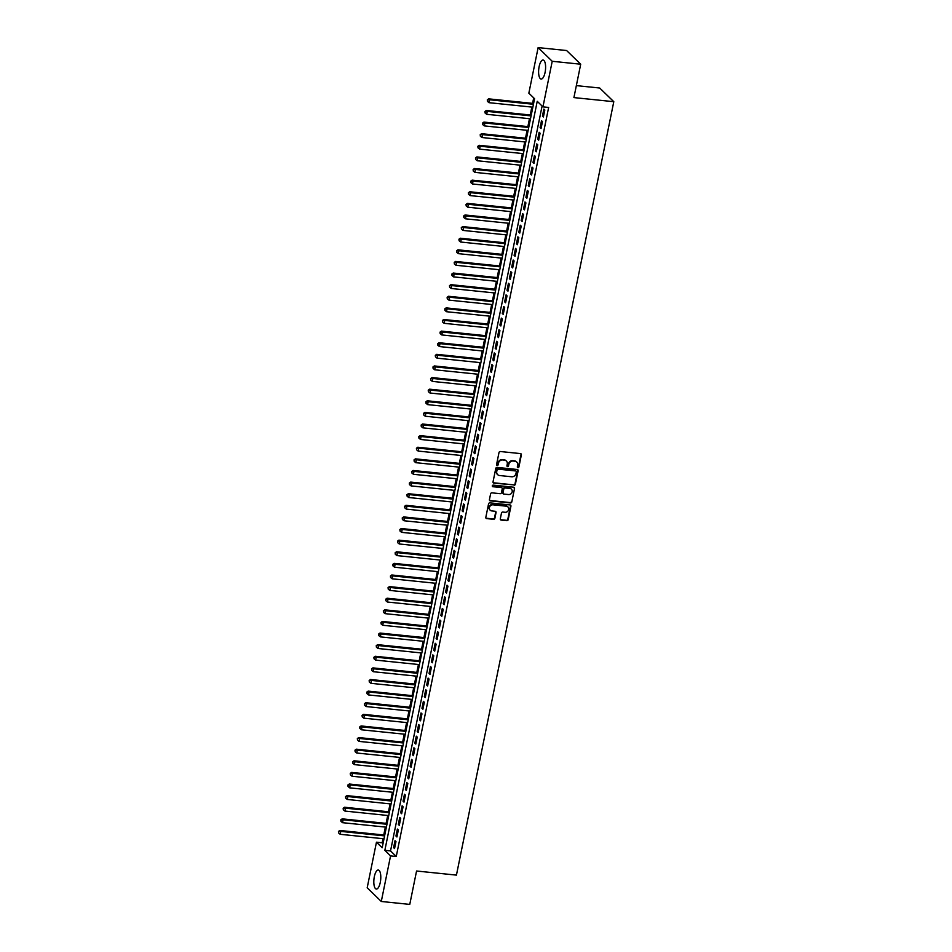 <?xml version="1.0" encoding="UTF-8"?>
<svg xmlns="http://www.w3.org/2000/svg" width="952" height="952" viewBox="0 0 952 952"><rect width="100%" height="100%" fill="white"/><g stroke="black" fill="none" stroke-linecap="round" stroke-linejoin="round"><path stroke-width="1.43" d="M517.959 467.67A0.845 0.762 134.1 0 0 518.911 466.956L521.375 454.842A1.202 1.083 134.1 0 0 520.482 453.592L500.359 451.522A1.202 1.083 134.1 0 0 499.003 452.545L496.539 464.659A0.845 0.762 134.1 0 0 497.158 465.528A0.845 0.762 134.1 0 0 498.11 464.814L498.432 463.243A3.844 3.463 134.1 0 1 502.751 459.971L504.429 460.137A3.844 3.463 134.1 0 1 507.261 464.159L506.94 465.73A0.845 0.762 134.1 0 0 507.559 466.599A0.845 0.762 134.1 0 0 508.511 465.885L508.82 464.314A3.844 3.463 134.1 0 1 513.152 461.042L514.83 461.208A3.844 3.463 134.1 0 1 517.662 465.23L517.341 466.789A0.845 0.762 134.1 0 0 517.959 467.67M517.388 467.253A0.845 0.762 134.1 0 0 518.531 466.587L520.994 454.473A1.202 1.083 134.1 0 0 520.875 453.711M496.587 465.111A0.845 0.762 134.1 0 0 497.729 464.445L498.432 463.243M506.988 466.183A0.845 0.762 134.1 0 0 508.13 465.516L508.82 464.314M374.338 876.649A9.556 3.38 95.9 0 1 378.289 870.033A9.556 3.38 95.9 0 1 380.276 882.421A9.556 3.38 95.9 0 1 376.326 889.037A9.556 3.38 95.9 0 1 374.338 876.649M539.13 66.652A9.556 3.38 95.9 0 1 543.08 60.035A9.556 3.38 95.9 0 1 545.079 72.423A9.556 3.38 95.9 0 1 541.129 79.04A9.556 3.38 95.9 0 1 539.13 66.652M500.3 518.84A1.202 1.083 134.1 0 0 501.192 520.09L506.833 520.673A1.202 1.083 134.1 0 0 508.19 519.649L510.926 506.19A1.202 1.083 134.1 0 0 510.034 504.941L489.911 502.87A1.202 1.083 134.1 0 0 488.555 503.894L485.817 517.341A1.202 1.083 134.1 0 0 486.71 518.602L493.529 519.304A1.202 1.083 134.1 0 0 494.885 518.281L496.052 512.521A1.202 1.083 134.1 0 0 495.159 511.272L491.779 510.915A3.213 2.892 134.1 0 1 489.745 506.654A3.213 2.892 134.1 0 1 493.017 504.822L506.274 506.178A3.213 2.892 134.1 0 1 508.32 510.45A3.213 2.892 134.1 0 1 505.036 512.283L502.823 512.057A1.202 1.083 134.1 0 0 501.478 513.08L500.3 518.84M538.13 47.6L566.607 50.527L580.708 64.212L573.913 97.592L613.79 101.697L456.436 875.114L416.56 871.009L409.765 904.4L381.288 901.473L367.186 887.788L376.457 842.211L382.18 847.756L534.572 98.722L528.848 93.177L538.13 47.6L552.22 61.285L542.949 106.862L537.237 101.317L384.846 850.35L390.558 855.896L381.288 901.473M580.708 64.212L552.22 61.285M542.093 106.029L390.534 850.933L396.258 856.479L548.649 107.445L542.949 106.862M396.258 856.479L390.558 855.896M514.044 485.222A1.202 1.083 134.1 0 0 515.401 484.199L518.138 470.74A1.202 1.083 134.1 0 0 517.245 469.491L497.123 467.42A1.202 1.083 134.1 0 0 495.766 468.443L493.029 481.89A1.202 1.083 134.1 0 0 493.921 483.152L513.663 484.854A1.202 1.083 134.1 0 0 515.02 483.83L517.757 470.371A1.202 1.083 134.1 0 0 517.638 469.61M514.532 488.471L511.795 501.918A1.202 1.083 134.1 0 1 510.439 502.942L490.316 500.871A1.202 1.083 134.1 0 1 489.423 499.622L490.601 493.862A1.202 1.083 134.1 0 1 491.946 492.838L500.109 493.683A1.202 1.083 134.1 0 0 501.466 492.66L502.239 488.84A1.202 1.083 134.1 0 0 501.359 487.579L492.85 486.71A0.845 0.762 134.1 0 1 493.184 485.115L513.64 487.21A1.202 1.083 134.1 0 1 514.532 488.471L511.795 501.918M543.402 116.953L544.818 109.992L543.866 109.064L542.45 116.037L543.402 116.953M541.045 128.568L542.462 121.606L541.51 120.678L540.093 127.651L541.045 128.568M538.677 140.182L540.093 133.22L539.141 132.292L537.725 139.266L538.677 140.182M536.321 151.796L537.737 144.835L536.785 143.907L535.369 150.868L536.321 151.796M533.953 163.411L535.369 156.437L534.417 155.521L533.001 162.483L533.953 163.411M531.585 175.025L533.013 168.052L532.061 167.135L530.633 174.097L531.585 175.025M529.229 186.64L530.645 179.666L529.693 178.75L528.277 185.711L529.229 186.64M526.861 198.254L528.289 191.281L527.325 190.352L525.909 197.326L526.861 198.254M524.504 209.856L525.92 202.895L524.968 201.967L523.552 208.94L524.504 209.856M522.136 221.471L523.552 214.509L522.6 213.581L521.184 220.555L522.136 221.471M519.78 233.085L521.196 226.124L520.244 225.196L518.828 232.169L519.78 233.085M517.412 244.7L518.828 237.738L517.876 236.81L516.46 243.771L517.412 244.7M515.056 256.314L516.472 249.341L515.52 248.424L514.104 255.386L515.056 256.314M512.688 267.928L514.104 260.955L513.152 260.039L511.736 267L512.688 267.928M510.332 279.543L511.748 272.57L510.796 271.641L509.38 278.615L510.332 279.543M507.963 291.157L509.38 284.184L508.427 283.256L507.011 290.229L507.963 291.157M505.607 302.76L507.023 295.798L506.071 294.87L504.643 301.844L505.607 302.76M503.239 314.374L504.655 307.413L503.703 306.485L502.287 313.458L503.239 314.374M500.871 325.989L502.299 319.027L501.335 318.099L499.919 325.072L500.871 325.989M498.515 337.603L499.931 330.642L498.979 329.713L497.563 336.675L498.515 337.603M496.147 349.217L497.563 342.244L496.611 341.328L495.195 348.289L496.147 349.217M493.79 360.832L495.207 353.858L494.255 352.942L492.838 359.904L493.79 360.832M491.422 372.446L492.838 365.473L491.887 364.545L490.47 371.518L491.422 372.446M489.066 384.061L490.482 377.087L489.53 376.159L488.114 383.132L489.066 384.061M486.698 395.663L488.114 388.702L487.162 387.773L485.746 394.747L486.698 395.663M484.342 407.277L485.758 400.316L484.806 399.388L483.39 406.361L484.342 407.277M481.974 418.892L483.39 411.93L482.438 411.002L481.022 417.964L481.974 418.892M479.618 430.506L481.034 423.533L480.082 422.617L478.654 429.578L479.618 430.506M477.25 442.121L478.666 435.147L477.714 434.231L476.297 441.192L477.25 442.121M474.881 453.735L476.309 446.762L475.357 445.845L473.929 452.807L474.881 453.735M472.525 465.349L473.941 458.376L472.989 457.448L471.573 464.421L472.525 465.349M470.157 476.964L471.573 469.99L470.621 469.062L469.205 476.036L470.157 476.964M467.801 488.566L469.217 481.605L468.265 480.677L466.849 487.65L467.801 488.566M465.433 500.181L466.849 493.219L465.897 492.291L464.481 499.264L465.433 500.181M463.077 511.795L464.493 504.834L463.541 503.905L462.125 510.867L463.077 511.795M460.708 523.41L462.125 516.436L461.173 515.52L459.757 522.481L460.708 523.41M458.352 535.024L459.768 528.051L458.816 527.134L457.4 534.096L458.352 535.024M455.984 546.638L457.4 539.665L456.448 538.749L455.032 545.71L455.984 546.638M453.628 558.253L455.044 551.279L454.092 550.351L452.664 557.325L453.628 558.253M451.26 569.855L452.676 562.894L451.724 561.966L450.308 568.939L451.26 569.855M448.892 581.47L450.32 574.508L449.368 573.58L447.94 580.553L448.892 581.47M446.536 593.084L447.952 586.123L447 585.194L445.584 592.168L446.536 593.084M444.167 604.698L445.595 597.737L444.632 596.809L443.215 603.77L444.167 604.698M441.811 616.313L443.227 609.339L442.275 608.423L440.859 615.385L441.811 616.313M439.443 627.927L440.859 620.954L439.907 620.038L438.491 626.999L439.443 627.927M437.087 639.542L438.503 632.568L437.551 631.652L436.135 638.613L437.087 639.542M434.719 651.156L436.135 644.183L435.183 643.254L433.767 650.228L434.719 651.156M432.363 662.759L433.779 655.797L432.827 654.869L431.411 661.842L432.363 662.759M429.995 674.373L431.411 667.412L430.459 666.483L429.043 673.457L429.995 674.373M427.638 685.987L429.055 679.026L428.102 678.098L426.686 685.071L427.638 685.987M425.27 697.602L426.686 690.64L425.734 689.712L424.318 696.674L425.27 697.602M422.902 709.216L424.33 702.243L423.378 701.327L421.95 708.288L422.902 709.216M420.546 720.831L421.962 713.857L421.01 712.941L419.594 719.902L420.546 720.831M418.178 732.445L419.606 725.472L418.642 724.543L417.226 731.517L418.178 732.445M415.822 744.059L417.238 737.086L416.286 736.158L414.87 743.131L415.822 744.059M413.454 755.662L414.87 748.7L413.918 747.772L412.502 754.746L413.454 755.662M411.097 767.276L412.513 760.315L411.562 759.387L410.145 766.36L411.097 767.276M408.729 778.891L410.145 771.929L409.193 771.001L407.777 777.962L408.729 778.891M406.373 790.505L407.789 783.544L406.837 782.615L405.421 789.577L406.373 790.505M404.005 802.119L405.421 795.146L404.469 794.23L403.053 801.191L404.005 802.119M401.649 813.734L403.065 806.76L402.113 805.844L400.697 812.806L401.649 813.734M399.281 825.348L400.697 818.375L399.745 817.447L398.329 824.42L399.281 825.348M396.925 836.963L398.341 829.989L397.389 829.061L395.961 836.034L396.925 836.963M395.02 840.676L393.604 847.649L394.556 848.565L395.972 841.604L395.02 840.676M533.703 97.889L532.596 103.375M531.835 107.088L530.228 114.99M529.479 118.703L527.872 126.592M527.111 130.305L525.504 138.207M524.754 141.919L523.148 149.821M522.386 153.534L520.78 161.435M520.03 165.148L518.423 173.05M517.662 176.763L516.055 184.664M515.306 188.377L513.687 196.279M512.938 199.991L511.331 207.893M510.57 211.606L508.963 219.495M508.213 223.208L506.607 231.11M505.845 234.823L504.239 242.724M503.489 246.437L501.882 254.339M501.121 258.051L499.514 265.953M498.765 269.666L497.158 277.567M496.397 281.28L494.79 289.182M494.04 292.895L492.434 300.796M491.672 304.497L490.066 312.399M489.316 316.112L487.698 324.013M486.948 327.726L485.341 335.628M484.58 339.34L482.973 347.242M482.224 350.955L480.617 358.856M479.856 362.569L478.249 370.471M477.499 374.184L475.893 382.085M475.131 385.798L473.525 393.688M472.775 397.4L471.169 405.302M470.407 409.015L468.8 416.916M468.051 420.629L466.444 428.531M465.683 432.244L464.076 440.145M463.327 443.858L461.708 451.76M460.958 455.472L459.352 463.374M458.59 467.087L456.984 474.988M456.234 478.701L454.628 486.591M453.866 490.304L452.26 498.205M451.51 501.918L449.903 509.82M449.142 513.533L447.535 521.434M446.785 525.147L445.179 533.049M444.417 536.761L442.811 544.663M442.061 548.376L440.455 556.277M439.693 559.99L438.087 567.892M437.337 571.605L435.73 579.494M434.969 583.207L433.362 591.109M432.601 594.822L430.994 602.723M430.245 606.436L428.638 614.337M427.876 618.05L426.27 625.952M425.52 629.665L423.914 637.566M423.152 641.279L421.546 649.181M420.796 652.893L419.189 660.795M418.428 664.508L416.821 672.398M416.072 676.11L414.465 684.012M413.703 687.725L412.097 695.626M411.347 699.339L409.741 707.241M408.979 710.954L407.373 718.855M406.623 722.568L405.005 730.47M404.255 734.182L402.648 742.084M401.887 745.797L400.28 753.687M399.531 757.399L397.924 765.301M397.162 769.014L395.556 776.915M394.806 780.628L393.2 788.53M392.438 792.242L390.832 800.144M390.082 803.857L388.475 811.758M387.714 815.471L386.107 823.373M385.358 827.086L383.751 834.987M382.99 838.7L382.157 842.794L383.013 843.627M613.79 101.697L599.689 88.012L576.353 85.62M382.157 842.794L376.457 842.211M390.534 850.933L384.846 850.35M542.45 116.037L543.568 116.144M540.093 127.651L541.2 127.758M537.725 139.266L538.844 139.373M535.369 150.868L536.476 150.987M533.001 162.483L534.12 162.602M530.633 174.097L531.751 174.216M528.277 185.711L529.395 185.83M525.909 197.326L527.027 197.445M523.552 208.94L524.671 209.047M521.184 220.555L522.303 220.662M518.828 232.169L519.947 232.276M516.46 243.771L517.579 243.89M514.104 255.386L515.222 255.505M511.736 267L512.854 267.119M509.38 278.615L510.486 278.734M507.011 290.229L508.13 290.348M504.643 301.844L505.762 301.951M502.287 313.458L503.406 313.565M499.919 325.072L501.038 325.179M497.563 336.675L498.681 336.794M495.195 348.289L496.313 348.408M492.838 359.904L493.957 360.023M490.47 371.518L491.589 371.637M488.114 383.132L489.233 383.251M485.746 394.747L486.865 394.854M483.39 406.361L484.497 406.468M481.022 417.964L482.14 418.083M478.654 429.578L479.772 429.697M476.297 441.192L477.416 441.312M473.929 452.807L475.048 452.926M471.573 464.421L472.692 464.54M469.205 476.036L470.324 476.143M466.849 487.65L467.967 487.757M464.481 499.264L465.599 499.372M462.125 510.867L463.243 510.986M459.757 522.481L460.875 522.6M457.4 534.096L458.507 534.215M455.032 545.71L456.151 545.829M452.664 557.325L453.783 557.444M450.308 568.939L451.427 569.046M447.94 580.553L449.058 580.66M445.584 592.168L446.702 592.275M443.215 603.77L444.334 603.889M440.859 615.385L441.978 615.504M438.491 626.999L439.61 627.118M436.135 638.613L437.254 638.732M433.767 650.228L434.885 650.347M431.411 661.842L432.529 661.949M429.043 673.457L430.161 673.564M426.686 685.071L427.793 685.178M424.318 696.674L425.437 696.793M421.95 708.288L423.069 708.407M419.594 719.902L420.713 720.021M417.226 731.517L418.344 731.636M414.87 743.131L415.988 743.25M412.502 754.746L413.62 754.853M410.145 766.36L411.264 766.467M407.777 777.962L408.896 778.082M405.421 789.577L406.54 789.696M403.053 801.191L404.172 801.31M400.697 812.806L401.803 812.925M398.329 824.42L399.447 824.539M395.961 836.034L397.079 836.153M393.604 847.649L394.723 847.756M516.567 461.922A3.844 3.463 134.1 0 0 514.449 460.839L514.83 461.208M508.439 463.945A3.844 3.463 134.1 0 1 512.771 460.673L514.449 460.839M506.166 460.851A3.844 3.463 134.1 0 0 504.048 459.768L504.429 460.137M498.051 462.874A3.844 3.463 134.1 0 1 502.37 459.602L504.048 459.768M493.148 482.664A1.202 1.083 134.1 0 0 493.541 482.783L513.663 484.854M516.317 471.835A0.845 0.762 134.1 0 0 515.698 470.954L498.027 469.146A0.845 0.762 134.1 0 0 497.087 469.86L496.742 471.514A3.844 3.463 134.1 0 0 499.586 475.524L511.664 476.773A3.844 3.463 134.1 0 0 515.984 473.489L516.317 471.835M497.468 474.453A3.844 3.463 134.1 0 1 496.361 471.145L496.694 469.491A0.845 0.762 134.1 0 1 497.646 468.777L515.318 470.585M489.542 500.383A1.202 1.083 134.1 0 0 489.935 500.502L510.058 502.573A1.202 1.083 134.1 0 0 511.414 501.549M501.74 487.698A1.202 1.083 134.1 0 0 500.978 487.21L492.85 486.71M508.582 494.552A3.213 2.892 134.1 0 0 511.438 489.197A3.213 2.892 134.1 0 0 509.82 488.447L505.155 487.971A1.202 1.083 134.1 0 0 503.81 488.995L503.025 492.815A1.202 1.083 134.1 0 0 503.917 494.076L508.582 494.552M511.248 489.019A3.213 2.892 134.1 0 0 509.439 488.078L509.82 488.447M503.144 493.576A1.202 1.083 134.1 0 1 502.644 492.446L503.43 488.626A1.202 1.083 134.1 0 1 504.774 487.602L509.439 488.078M514.151 488.102A1.202 1.083 134.1 0 0 514.032 487.329M507.69 506.75A3.213 2.892 134.1 0 0 505.893 505.81L506.274 506.178M489.982 509.986A3.213 2.892 134.1 0 1 492.636 504.453L505.893 505.81M485.937 518.114A1.202 1.083 134.1 0 0 486.329 518.233L493.148 518.935A1.202 1.083 134.1 0 0 494.493 517.912L495.671 512.152A1.202 1.083 134.1 0 0 495.552 511.391M500.419 519.602A1.202 1.083 134.1 0 0 500.812 519.721L506.452 520.304A1.202 1.083 134.1 0 0 507.809 519.28L510.546 505.821A1.202 1.083 134.1 0 0 510.427 505.06M533.596 103.471L488.673 98.853L489.625 99.781L489.03 102.685L532.846 107.183M533.441 104.28L489.625 99.781L487.293 99.853L487.436 101.376L487.674 100.222M489.03 102.685L487.436 101.376M487.293 99.853L488.673 98.853M531.24 115.085L486.305 110.468L487.257 111.396L486.662 114.299L530.478 118.798M531.073 115.894L487.257 111.396L484.937 111.467L485.08 112.99L485.318 111.836M486.662 114.299L485.08 112.99M484.937 111.467L486.305 110.468M528.872 126.699L483.937 122.082L484.889 122.998L484.306 125.902L528.122 130.412M528.717 127.508L484.889 122.998L482.569 123.082L482.712 124.605L482.95 123.451M484.306 125.902L482.712 124.605M482.569 123.082L483.937 122.082M526.515 138.314L481.581 133.696L482.533 134.613L481.938 137.516L525.754 142.026M526.349 139.123L482.533 134.613L480.213 134.684L480.355 136.219L480.593 135.053M481.938 137.516L480.355 136.219M480.213 134.684L481.581 133.696M524.147 149.928L479.213 145.311L480.165 146.227L479.582 149.131L523.398 153.641M523.981 150.737L480.165 146.227L477.844 146.299L477.987 147.834L478.225 146.667M479.582 149.131L477.987 147.834M477.844 146.299L479.213 145.311M521.791 161.542L476.857 156.913L477.809 157.842L477.214 160.745L521.03 165.255M521.625 162.352L477.809 157.842L475.476 157.913L475.631 159.448L475.857 158.282M477.214 160.745L475.631 159.448M475.476 157.913L476.857 156.913M519.423 173.157L474.489 168.528L475.441 169.456L474.858 172.36L518.673 176.87M519.256 173.966L475.441 169.456L473.12 169.527L473.263 171.062L473.501 169.896M474.858 172.36L473.263 171.062M473.12 169.527L474.489 168.528M517.067 184.759L472.132 180.142L473.084 181.07L472.489 183.974L516.305 188.472M516.9 185.58L473.084 181.07L470.752 181.142L470.907 182.677L471.133 181.511M472.489 183.974L470.907 182.677M470.752 181.142L472.132 180.142M514.699 196.374L469.764 191.757L470.716 192.685L470.133 195.588L513.949 200.087M514.532 197.183L470.716 192.685L468.396 192.756L468.539 194.279L468.777 193.125M470.133 195.588L468.539 194.279M468.396 192.756L469.764 191.757M512.343 207.988L467.408 203.371L468.36 204.299L467.765 207.203L511.581 211.701M512.176 208.797L468.36 204.299L466.028 204.371L466.171 205.894L466.409 204.739M467.765 207.203L466.171 205.894M466.028 204.371L467.408 203.371M509.974 219.603L465.04 214.985L465.992 215.902L465.397 218.805L509.225 223.315M509.808 220.412L465.992 215.902L463.672 215.973L463.814 217.508L464.052 216.354M465.397 218.805L463.814 217.508M463.672 215.973L465.04 214.985M507.606 231.217L462.684 226.6L463.636 227.516L463.041 230.42L506.857 234.93M507.452 232.026L463.636 227.516L461.303 227.587L461.446 229.123L461.684 227.956M463.041 230.42L461.446 229.123M461.303 227.587L462.684 226.6M505.25 242.831L460.316 238.214L461.268 239.13L460.673 242.034L504.489 246.544M505.084 243.641L461.268 239.13L458.947 239.202L459.09 240.737L459.328 239.571M460.673 242.034L459.09 240.737M458.947 239.202L460.316 238.214M502.882 254.446L457.948 249.817L458.9 250.745L458.317 253.648L502.132 258.159M502.727 255.255L458.9 250.745L456.579 250.816L456.722 252.351L456.96 251.185M458.317 253.648L456.722 252.351M456.579 250.816L457.948 249.817M500.526 266.06L455.591 261.431L456.543 262.359L455.948 265.263L499.764 269.773M500.359 266.869L456.543 262.359L454.223 262.431L454.366 263.966L454.604 262.8M455.948 265.263L454.366 263.966M454.223 262.431L455.591 261.431M498.158 277.663L453.223 273.045L454.175 273.974L453.592 276.877L497.408 281.375M497.991 278.472L454.175 273.974L451.855 274.045L451.998 275.568L452.236 274.414M453.592 276.877L451.998 275.568M451.855 274.045L453.223 273.045M495.802 289.277L450.867 284.66L451.819 285.588L451.224 288.492L495.04 292.99M495.635 290.086L451.819 285.588L449.487 285.659L449.642 287.183L449.88 286.028M451.224 288.492L449.642 287.183M449.487 285.659L450.867 284.66M493.433 300.892L448.499 296.274L449.451 297.202L448.868 300.106L492.684 304.604M493.267 301.701L449.451 297.202L447.131 297.274L447.273 298.797L447.511 297.643M448.868 300.106L447.273 298.797M447.131 297.274L448.499 296.274M491.077 312.506L446.143 307.889L447.095 308.805L446.5 311.709L490.316 316.219M490.911 313.315L447.095 308.805L444.762 308.876L444.917 310.411L445.143 309.257M446.5 311.709L444.917 310.411M444.762 308.876L446.143 307.889M488.709 324.12L443.775 319.503L444.727 320.419L444.144 323.323L487.959 327.833M488.543 324.93L444.727 320.419L442.406 320.491L442.549 322.026L442.787 320.86M444.144 323.323L442.549 322.026M442.406 320.491L443.775 319.503M486.353 335.735L441.419 331.118L442.371 332.034L441.776 334.937L485.591 339.447M486.186 336.544L442.371 332.034L440.038 332.105L440.181 333.64L440.419 332.474M441.776 334.937L440.181 333.64M440.038 332.105L441.419 331.118M483.985 347.349L439.05 342.72L440.002 343.648L439.419 346.552L483.235 351.062M483.818 348.158L440.002 343.648L437.682 343.72L437.825 345.255L438.063 344.088M439.419 346.552L437.825 345.255M437.682 343.72L439.05 342.72M481.629 358.963L436.694 354.334L437.646 355.263L437.051 358.166L480.867 362.676M481.462 359.773L437.646 355.263L435.314 355.334L435.457 356.869L435.695 355.703M437.051 358.166L435.457 356.869M435.314 355.334L436.694 354.334M479.261 370.566L434.326 365.949L435.278 366.877L434.683 369.781L478.499 374.279M479.094 371.375L435.278 366.877L432.958 366.948L433.1 368.472L433.338 367.317M434.683 369.781L433.1 368.472M432.958 366.948L434.326 365.949M476.892 382.18L431.958 377.563L432.922 378.491L432.327 381.395L476.143 385.893M476.738 382.99L432.922 378.491L430.59 378.563L430.732 380.086L430.97 378.932M432.327 381.395L430.732 380.086M430.59 378.563L431.958 377.563M474.536 393.795L429.602 389.178L430.554 390.106L429.959 393.009L473.775 397.508M474.37 394.604L430.554 390.106L428.233 390.177L428.376 391.7L428.614 390.546M429.959 393.009L428.376 391.7M428.233 390.177L429.602 389.178M472.168 405.409L427.234 400.792L428.186 401.708L427.603 404.612L471.418 409.122M472.002 406.218L428.186 401.708L425.865 401.78L426.008 403.315L426.246 402.149M427.603 404.612L426.008 403.315M425.865 401.78L427.234 400.792M469.812 417.024L424.878 412.406L425.83 413.323L425.235 416.226L469.05 420.736M469.645 417.833L425.83 413.323L423.509 413.394L423.652 414.929L423.89 413.763M425.235 416.226L423.652 414.929M423.509 413.394L424.878 412.406M467.444 428.638L422.51 424.009L423.462 424.937L422.878 427.841L466.694 432.351M467.277 429.447L423.462 424.937L421.141 425.008L421.284 426.544L421.522 425.377M422.878 427.841L421.284 426.544M421.141 425.008L422.51 424.009M465.088 440.252L420.153 435.623L421.105 436.552L420.51 439.455L464.326 443.965M464.921 441.062L421.105 436.552L418.773 436.623L418.928 438.158L419.154 436.992M420.51 439.455L418.928 438.158M418.773 436.623L420.153 435.623M462.72 451.867L417.785 447.238L418.737 448.166L418.154 451.07L461.97 455.58M462.553 452.676L418.737 448.166L416.417 448.237L416.56 449.772L416.797 448.606M418.154 451.07L416.56 449.772M416.417 448.237L417.785 447.238M460.363 463.469L415.429 458.852L416.381 459.78L415.786 462.684L459.602 467.182M460.197 464.278L416.381 459.78L414.049 459.852L414.191 461.375L414.429 460.221M415.786 462.684L414.191 461.375M414.049 459.852L415.429 458.852M457.995 475.084L413.061 470.466L414.013 471.395L413.43 474.298L457.246 478.796M457.829 475.893L414.013 471.395L411.692 471.466L411.835 472.989L412.073 471.835M413.43 474.298L411.835 472.989M411.692 471.466L413.061 470.466M455.639 486.698L410.705 482.081L411.657 483.009L411.062 485.901L454.877 490.411M455.472 487.507L411.657 483.009L409.324 483.08L409.467 484.604L409.705 483.449M411.062 485.901L409.467 484.604M409.324 483.08L410.705 482.081M453.271 498.312L408.337 493.695L409.289 494.612L408.694 497.515L452.521 502.025M453.104 499.122L409.289 494.612L406.968 494.683L407.111 496.218L407.349 495.052M408.694 497.515L407.111 496.218M406.968 494.683L408.337 493.695M450.903 509.927L405.968 505.31L406.932 506.226L406.337 509.13L450.153 513.64M450.748 510.736L406.932 506.226L404.6 506.297L404.743 507.832L404.981 506.666M406.337 509.13L404.743 507.832M404.6 506.297L405.968 505.31M448.547 521.541L403.612 516.912L404.564 517.84L403.969 520.744L447.785 525.254M448.38 522.351L404.564 517.84L402.244 517.912L402.387 519.447L402.625 518.281M403.969 520.744L402.387 519.447M402.244 517.912L403.612 516.912M446.179 533.156L401.244 528.527L402.196 529.455L401.613 532.358L445.429 536.868M446.024 533.965L402.196 529.455L399.876 529.526L400.018 531.061L400.257 529.895M401.613 532.358L400.018 531.061M399.876 529.526L401.244 528.527M443.822 544.77L398.888 540.141L399.84 541.069L399.245 543.973L443.061 548.483M443.656 545.579L399.84 541.069L397.519 541.141L397.662 542.676L397.9 541.51M399.245 543.973L397.662 542.676M397.519 541.141L398.888 540.141M441.454 556.373L396.52 551.755L397.472 552.684L396.889 555.587L440.705 560.085M441.288 557.182L397.472 552.684L395.151 552.755L395.294 554.278L395.532 553.124M396.889 555.587L395.294 554.278M395.151 552.755L396.52 551.755M439.098 567.987L394.164 563.37L395.116 564.298L394.521 567.202L438.337 571.7M438.932 568.796L395.116 564.298L392.783 564.369L392.938 565.893L393.164 564.738M394.521 567.202L392.938 565.893M392.783 564.369L394.164 563.37M436.73 579.601L391.796 574.984L392.748 575.9L392.164 578.804L435.98 583.314M436.563 580.411L392.748 575.9L390.427 575.984L390.57 577.507L390.808 576.353M392.164 578.804L390.57 577.507M390.427 575.984L391.796 574.984M434.374 591.216L389.439 586.599L390.391 587.515L389.796 590.418L433.612 594.929M434.207 592.025L390.391 587.515L388.059 587.586L388.214 589.121L388.44 587.955M389.796 590.418L388.214 589.121M388.059 587.586L389.439 586.599M432.006 602.83L387.071 598.213L388.023 599.129L387.44 602.033L431.256 606.543M431.839 603.639L388.023 599.129L385.703 599.201L385.846 600.736L386.084 599.57M387.44 602.033L385.846 600.736M385.703 599.201L387.071 598.213M429.649 614.445L384.715 609.816L385.667 610.744L385.072 613.647L428.888 618.157M429.483 615.254L385.667 610.744L383.335 610.815L383.477 612.35L383.715 611.184M385.072 613.647L383.477 612.35M383.335 610.815L384.715 609.816M427.281 626.059L382.347 621.43L383.299 622.358L382.704 625.262L426.532 629.772M427.115 626.868L383.299 622.358L380.978 622.429L381.121 623.965L381.359 622.798M382.704 625.262L381.121 623.965M380.978 622.429L382.347 621.43M424.913 637.662L379.991 633.044L380.943 633.972L380.348 636.876L424.164 641.374M424.759 638.483L380.943 633.972L378.61 634.044L378.753 635.579L378.991 634.413M380.348 636.876L378.753 635.579M378.61 634.044L379.991 633.044M422.557 649.276L377.623 644.659L378.575 645.587L377.98 648.49L421.795 652.989M422.39 650.085L378.575 645.587L376.254 645.658L376.397 647.182L376.635 646.027M377.98 648.49L376.397 647.182M376.254 645.658L377.623 644.659M420.189 660.89L375.255 656.273L376.207 657.201L375.623 660.105L419.439 664.603M420.034 661.699L376.207 657.201L373.886 657.273L374.029 658.796L374.267 657.642M375.623 660.105L374.029 658.796M373.886 657.273L375.255 656.273M417.833 672.505L372.898 667.887L373.85 668.804L373.255 671.707L417.071 676.217M417.666 673.314L373.85 668.804L371.53 668.875L371.673 670.41L371.911 669.256M373.255 671.707L371.673 670.41M371.53 668.875L372.898 667.887M415.465 684.119L370.53 679.502L371.482 680.418L370.899 683.322L414.715 687.832M415.298 684.928L371.482 680.418L369.162 680.49L369.305 682.025L369.543 680.858M370.899 683.322L369.305 682.025M369.162 680.49L370.53 679.502M413.108 695.733L368.174 691.116L369.126 692.033L368.531 694.936L412.347 699.446M412.942 696.543L369.126 692.033L366.794 692.104L366.948 693.639L367.175 692.473M368.531 694.936L366.948 693.639M366.794 692.104L368.174 691.116M410.74 707.348L365.806 702.719L366.758 703.647L366.175 706.551L409.991 711.061M410.574 708.157L366.758 703.647L364.438 703.718L364.58 705.253L364.818 704.087M366.175 706.551L364.58 705.253M364.438 703.718L365.806 702.719M408.384 718.962L363.45 714.333L364.402 715.261L363.807 718.165L407.623 722.675M408.218 719.771L364.402 715.261L362.069 715.333L362.224 716.868L362.45 715.702M363.807 718.165L362.224 716.868M362.069 715.333L363.45 714.333M406.016 730.565L361.082 725.948L362.034 726.876L361.451 729.779L405.266 734.278M405.849 731.374L362.034 726.876L359.713 726.947L359.856 728.47L360.094 727.316M361.451 729.779L359.856 728.47M359.713 726.947L361.082 725.948M403.66 742.179L358.725 737.562L359.678 738.49L359.082 741.394L402.898 745.892M403.493 742.988L359.678 738.49L357.345 738.562L357.488 740.085L357.726 738.931M359.082 741.394L357.488 740.085M357.345 738.562L358.725 737.562M401.292 753.794L356.357 749.176L357.309 750.105L356.726 753.008L400.542 757.506M401.125 754.603L357.309 750.105L354.989 750.176L355.132 751.699L355.37 750.545M356.726 753.008L355.132 751.699M354.989 750.176L356.357 749.176M398.924 765.408L354.001 760.791L354.953 761.707L354.358 764.611L398.174 769.121M398.769 766.217L354.953 761.707L352.621 761.778L352.764 763.314L353.002 762.159M354.358 764.611L352.764 763.314M352.621 761.778L354.001 760.791M396.567 777.022L351.633 772.405L352.585 773.322L351.99 776.225L395.806 780.735M396.401 777.832L352.585 773.322L350.265 773.393L350.407 774.928L350.645 773.762M351.99 776.225L350.407 774.928M350.265 773.393L351.633 772.405M394.199 788.637L349.265 784.008L350.229 784.936L349.634 787.839L393.45 792.35M394.045 789.446L350.229 784.936L347.897 785.007L348.039 786.542L348.277 785.376M349.634 787.839L348.039 786.542M347.897 785.007L349.265 784.008M391.843 800.251L346.909 795.622L347.861 796.55L347.266 799.454L391.082 803.964M391.677 801.06L347.861 796.55L345.54 796.622L345.683 798.157L345.921 796.991M347.266 799.454L345.683 798.157M345.54 796.622L346.909 795.622M389.475 811.866L344.541 807.236L345.493 808.165L344.91 811.068L388.725 815.578M389.308 812.675L345.493 808.165L343.172 808.236L343.315 809.771L343.553 808.605M344.91 811.068L343.315 809.771M343.172 808.236L344.541 807.236M387.119 823.468L342.185 818.851L343.137 819.779L342.541 822.683L386.357 827.181M386.952 824.277L343.137 819.779L340.804 819.851L340.959 821.374L341.197 820.219M342.541 822.683L340.959 821.374M340.804 819.851L342.185 818.851M384.751 835.082L339.816 830.465L340.768 831.393L340.185 834.297L384.001 838.795M384.584 835.892L340.768 831.393L338.448 831.465L338.591 832.988L338.829 831.834M340.185 834.297L338.591 832.988M338.448 831.465L339.816 830.465"/></g></svg>
